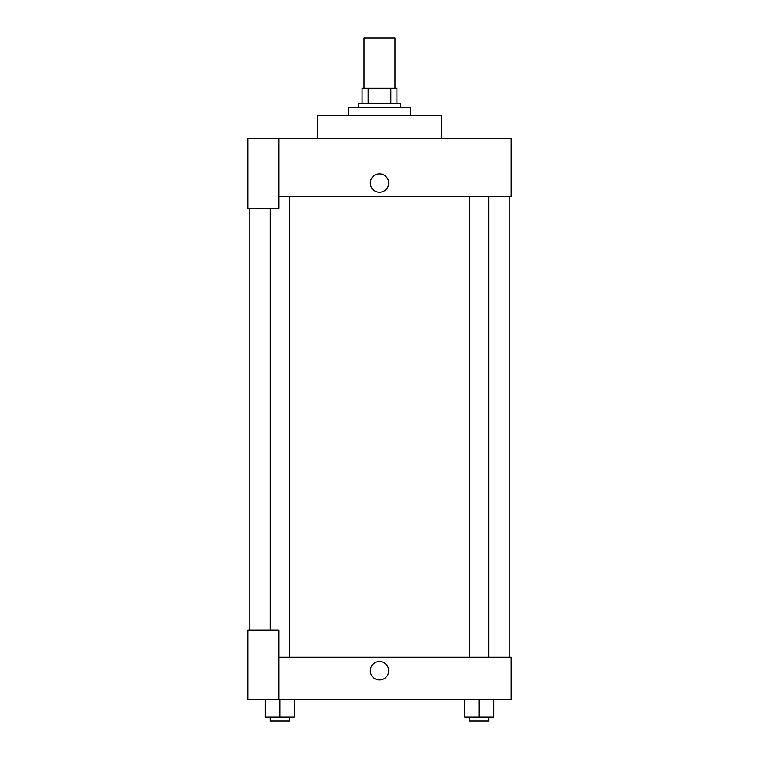 <?xml version="1.0" encoding="UTF-8"?>
<svg xmlns="http://www.w3.org/2000/svg" width="759" height="759" viewBox="0 0 759 759"><rect width="100%" height="100%" fill="white"/><g stroke="black" fill="none" stroke-linecap="round" stroke-linejoin="round"><path stroke-width="1.14" d="M394.984 88.262L394.984 37.95L364.016 37.95L364.016 88.262M368.143 103.746L368.143 88.262L362.081 88.262L362.081 103.746L362.081 88.262M368.143 88.262L396.919 88.262L396.919 103.746M390.857 103.746L390.857 88.262M358.21 107.617L358.21 103.746L400.79 103.746L400.79 107.617M410.458 115.359L410.458 107.617L348.542 107.617L348.542 115.359M441.425 138.574L441.425 115.359L317.575 115.359L317.575 138.574M278.876 138.574L247.908 138.574L247.908 208.241L278.876 208.241L278.876 138.574L511.092 138.574L511.092 196.628L278.876 196.628M370.307 183.08A9.193 9.193 0 0 1 384.092 175.12A9.193 9.193 0 0 1 384.092 191.04A9.193 9.193 0 0 1 370.307 183.08M249.844 630.103L249.844 208.241M469.517 196.628L469.517 657.19M270.128 630.103L270.128 208.241M278.876 657.19L511.092 657.19L511.092 699.76L247.908 699.76L247.908 630.103L278.876 630.103L278.876 699.76M370.307 670.738A9.193 9.193 0 0 1 384.092 662.778A9.193 9.193 0 0 1 384.092 678.698A9.193 9.193 0 0 1 370.307 670.738M464.688 699.76L464.688 717.179L493.711 717.179L493.711 699.76L493.711 717.179M479.195 717.179L479.195 699.76M488.872 717.179L488.872 721.05L469.517 721.05L469.517 717.179M265.289 699.76L265.289 717.179L294.312 717.179L294.312 699.76L294.312 717.179M279.805 717.179L279.805 699.76M289.483 717.179L289.483 721.05L270.128 721.05L270.128 717.179M509.156 657.19L509.156 196.628M488.872 196.628L488.872 657.19M289.483 657.19L289.483 196.628"/></g></svg>
